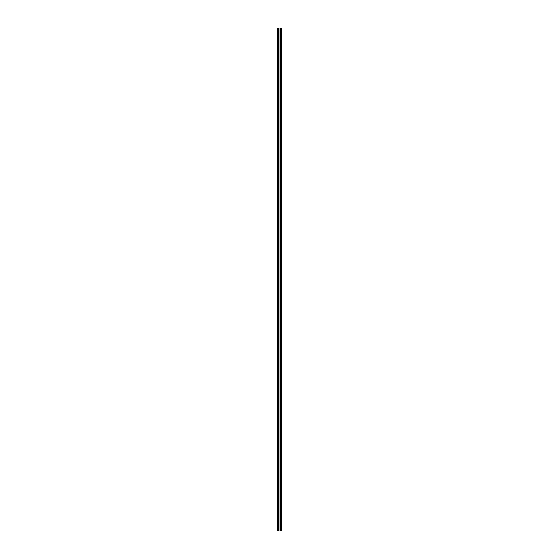 <?xml version="1.0" encoding="UTF-8"?>
<svg xmlns="http://www.w3.org/2000/svg" width="559" height="559" viewBox="0 0 559 559"><rect width="100%" height="100%" fill="white"/><g stroke="black" fill="none" stroke-linecap="round" stroke-linejoin="round"><path stroke-width="0.84" d="M277.788 531.05L277.788 27.95L277.795 531.05M281.009 531.05L281.009 27.95L280.604 27.95L281.212 27.95L281.212 531.05L281.212 27.95L281.009 531.05L278.033 531.05L277.795 27.95L278.2 27.95L278.193 531.05L278.291 27.95L278.193 531.05M280.604 27.95L280.359 531.05L280.604 27.95L278.291 27.95L280.101 27.95L280.101 531.05L280.206 27.95L280.101 531.05L278.291 531.05L278.193 27.95M280.359 27.95L280.359 531.05M280.206 531.05L280.206 27.95M278.033 531.05L278.033 27.95"/></g></svg>
